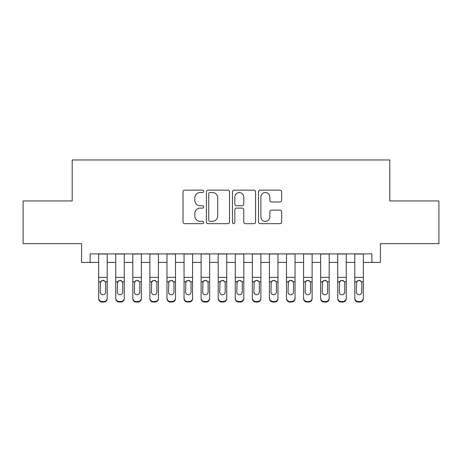<?xml version="1.0" encoding="UTF-8"?>
<svg xmlns="http://www.w3.org/2000/svg" width="462" height="462" viewBox="0 0 462 462"><rect width="100%" height="100%" fill="white"/><g stroke="black" fill="none" stroke-linecap="round" stroke-linejoin="round"><path stroke-width="0.69" d="M203.678 191.337A1.172 1.172 0 0 0 202.506 190.159L184.696 190.159A1.675 1.675 0 0 0 183.021 191.84L183.021 222.008A1.675 1.675 0 0 0 184.696 223.683L202.506 223.683A1.172 1.172 0 0 0 203.678 222.511A1.172 1.172 0 0 0 202.506 221.338L200.202 221.338A5.365 5.365 0 0 1 194.837 215.973L194.837 213.461A5.365 5.365 0 0 1 200.202 208.096L202.506 208.096A1.172 1.172 0 0 0 203.678 206.924A1.172 1.172 0 0 0 202.506 205.752L200.202 205.752A5.365 5.365 0 0 1 194.837 200.387L194.837 197.875A5.365 5.365 0 0 1 200.202 192.51L202.506 192.51A1.172 1.172 0 0 0 203.678 191.337M279.984 201.981A1.675 1.675 0 0 0 281.658 200.3L281.658 191.84A1.675 1.675 0 0 0 279.984 190.159L260.204 190.159A1.675 1.675 0 0 0 258.529 191.84L258.529 222.008A1.675 1.675 0 0 0 260.204 223.683L279.984 223.683A1.675 1.675 0 0 0 281.658 222.008L281.658 211.781A1.675 1.675 0 0 0 279.984 210.106L271.517 210.106A1.675 1.675 0 0 0 269.843 211.781L269.843 216.851A4.481 4.481 0 0 1 265.361 221.338A4.481 4.481 0 0 1 260.874 216.851L260.874 196.991A4.481 4.481 0 0 1 265.361 192.51A4.481 4.481 0 0 1 269.843 196.991L269.843 200.3A1.675 1.675 0 0 0 271.517 201.981L279.984 201.981M90.125 262.422L90.125 253.881L371.875 253.881L371.875 262.422L380.417 262.422L380.417 243.636L438.9 243.636L438.9 200.947L389.807 200.947L389.807 159.962L72.193 159.962L72.193 200.947L23.1 200.947L23.1 243.636L81.583 243.636L81.583 262.422L98.66 262.422M229.533 191.84A1.675 1.675 0 0 0 227.858 190.159L208.079 190.159A1.675 1.675 0 0 0 206.404 191.84L206.404 222.008A1.675 1.675 0 0 0 208.079 223.683L227.858 223.683A1.675 1.675 0 0 0 229.533 222.008L229.533 191.84M234.142 190.159L253.921 190.159A1.675 1.675 0 0 1 255.596 191.84L255.596 222.008A1.675 1.675 0 0 1 253.921 223.683L245.455 223.683A1.675 1.675 0 0 1 243.78 222.008L243.78 209.771A1.675 1.675 0 0 0 242.105 208.096L236.492 208.096A1.675 1.675 0 0 0 234.812 209.771L234.812 222.511A1.172 1.172 0 0 1 233.639 223.683A1.172 1.172 0 0 1 232.467 222.511L232.467 191.84A1.675 1.675 0 0 1 234.142 190.159M107.201 262.422L115.737 262.422M124.278 262.422L132.813 262.422M141.349 262.422L149.89 262.422M158.426 262.422L166.967 262.422M175.502 262.422L184.043 262.422M192.579 262.422L201.114 262.422M209.656 262.422L218.191 262.422M226.732 262.422L235.268 262.422M243.809 262.422L252.344 262.422M260.886 262.422L269.421 262.422M277.957 262.422L286.498 262.422M295.033 262.422L303.574 262.422M312.11 262.422L320.651 262.422M329.187 262.422L337.722 262.422M346.263 262.422L354.799 262.422M363.34 262.422L371.875 262.422M209.921 192.51A1.172 1.172 0 0 0 208.749 193.682L208.749 220.166A1.172 1.172 0 0 0 209.921 221.338L212.353 221.338A5.365 5.365 0 0 0 217.718 215.973L217.718 197.875A5.365 5.365 0 0 0 212.353 192.51L209.921 192.51M243.78 197.078A4.481 4.481 0 0 0 239.299 192.59A4.481 4.481 0 0 0 234.812 197.078L234.812 204.071A1.675 1.675 0 0 0 236.492 205.752L242.105 205.752A1.675 1.675 0 0 0 243.78 204.071L243.78 197.078M98.66 282.299L98.66 298.111A3.413 3.39 -0 0 0 102.079 301.501L103.783 301.501A3.413 3.39 -0 0 0 107.201 298.111L107.201 298.648A3.413 3.39 180 0 1 103.783 302.038L103.783 301.501M105.665 292.013L105.665 283.021L105.665 292.013A2.732 2.708 180 0 1 102.928 294.727A2.732 2.708 180 0 0 105.665 292.013M100.196 292.55L100.196 292.013A2.732 2.708 180 0 0 102.928 294.727M101.507 280.677L100.196 282.808M104.354 280.677L102.928 280.272L105.359 281.762L105.665 283.021M107.201 253.881L107.201 298.111M98.66 253.881L98.66 298.111M102.079 301.501L102.079 302.038L103.783 302.038M102.079 302.038A3.413 3.39 180 0 1 98.66 298.648M98.66 281.762L100.502 281.762L100.196 292.013M100.502 281.762L102.928 280.272M115.737 282.299L115.737 298.111A3.413 3.39 -0 0 0 119.15 301.501L120.859 301.501A3.413 3.39 -0 0 0 124.278 298.111L124.278 298.648A3.413 3.39 180 0 1 120.859 302.038L120.859 301.501M122.736 292.013L122.736 283.021L122.736 292.013A2.732 2.708 180 0 1 120.005 294.727A2.732 2.708 180 0 0 122.736 292.013M117.273 292.55L117.273 292.013A2.732 2.708 180 0 0 120.005 294.727M118.578 280.677L117.273 282.808M121.431 280.677L120.005 280.272L122.436 281.762L122.736 283.021M132.813 282.299L132.813 298.111A3.413 3.39 -0 0 0 136.226 301.501L137.936 301.501A3.413 3.39 -0 0 0 141.349 298.111L141.349 298.648A3.413 3.39 180 0 1 137.936 302.038L137.936 301.501M139.813 292.013L139.813 283.021L139.813 292.013A2.732 2.708 180 0 1 137.081 294.727A2.732 2.708 180 0 0 139.813 292.013M134.35 292.55L134.35 292.013A2.732 2.708 180 0 0 137.081 294.727M135.655 280.677L134.65 281.762L134.35 282.808M138.508 280.677L137.081 280.272L139.512 281.762L139.813 283.021M149.89 282.299L149.89 298.111A3.413 3.39 -0 0 0 153.303 301.501L155.013 301.501A3.413 3.39 -0 0 0 158.426 298.111L158.426 298.648A3.413 3.39 180 0 1 155.013 302.038L155.013 301.501M156.889 292.013L156.889 283.021L156.889 292.013A2.732 2.708 180 0 1 154.158 294.727A2.732 2.708 180 0 0 156.889 292.013M151.426 292.55L151.426 292.013A2.732 2.708 180 0 0 154.158 294.727M152.731 280.677L151.727 281.762L151.426 282.808M155.584 280.677L154.158 280.272L156.589 281.762L156.889 283.021M166.967 282.299L166.967 298.111A3.413 3.39 -0 0 0 170.38 301.501L172.089 301.501A3.413 3.39 -0 0 0 175.502 298.111L175.502 298.648A3.413 3.39 180 0 1 172.089 302.038L172.089 301.501M173.966 292.013L173.966 283.021L173.966 292.013A2.732 2.708 180 0 1 171.235 294.727A2.732 2.708 180 0 0 173.966 292.013M168.503 292.55L168.503 292.013A2.732 2.708 180 0 0 171.235 294.727M169.808 280.677L168.803 281.762L168.503 282.808M172.661 280.677L171.235 280.272L173.666 281.762L173.966 283.021M124.278 253.881L124.278 298.111M115.737 253.881L115.737 298.111M119.15 301.501L119.15 302.038L120.859 302.038M119.15 302.038A3.413 3.39 180 0 1 115.737 298.648M115.737 281.762L117.579 281.762L117.273 292.013M117.579 281.762L120.005 280.272M141.349 253.881L141.349 298.111M132.813 253.881L132.813 298.111M136.226 301.501L136.226 302.038L137.936 302.038M136.226 302.038A3.413 3.39 180 0 1 132.813 298.648M132.813 281.762L134.65 281.762L134.35 292.013M134.65 281.762L137.081 280.272M158.426 253.881L158.426 298.111M149.89 253.881L149.89 298.111M153.303 301.501L153.303 302.038L155.013 302.038M153.303 302.038A3.413 3.39 180 0 1 149.89 298.648M149.89 281.762L151.727 281.762L151.426 292.013M151.727 281.762L154.158 280.272M175.502 253.881L175.502 298.111M166.967 253.881L166.967 298.111M170.38 301.501L170.38 302.038L172.089 302.038M170.38 302.038A3.413 3.39 180 0 1 166.967 298.648M166.967 281.762L168.803 281.762L168.503 292.013M168.803 281.762L171.235 280.272M184.043 282.299L184.043 298.111A3.413 3.39 -0 0 0 187.457 301.501L189.166 301.501A3.413 3.39 -0 0 0 192.579 298.111L192.579 298.648A3.413 3.39 180 0 1 189.166 302.038L189.166 301.501M191.043 292.013L191.043 283.021L191.043 292.013A2.732 2.708 180 0 1 188.311 294.727A2.732 2.708 180 0 0 191.043 292.013M185.58 292.55L185.58 292.013A2.732 2.708 180 0 0 188.311 294.727M186.885 280.677L185.88 281.762L185.58 282.808M189.738 280.677L188.311 280.272L190.742 281.762L191.043 283.021M192.579 253.881L192.579 298.111M184.043 253.881L184.043 298.111M187.457 301.501L187.457 302.038L189.166 302.038M187.457 302.038A3.413 3.39 180 0 1 184.043 298.648M184.043 281.762L185.88 281.762L185.58 292.013M185.88 281.762L188.311 280.272M201.114 282.299L201.114 298.111A3.413 3.39 -0 0 0 204.533 301.501L206.243 301.501A3.413 3.39 -0 0 0 209.656 298.111L209.656 298.648A3.413 3.39 180 0 1 206.243 302.038L206.243 301.501M208.119 292.013L208.119 283.021L208.119 292.013A2.732 2.708 180 0 1 205.388 294.727A2.732 2.708 180 0 0 208.119 292.013M202.656 292.55L202.656 292.013A2.732 2.708 180 0 0 205.388 294.727M203.961 280.677L202.957 281.762L202.656 282.808M206.814 280.677L205.388 280.272L207.813 281.762L208.119 283.021M209.656 253.881L209.656 298.111M201.114 253.881L201.114 298.111M204.533 301.501L204.533 302.038L206.243 302.038M204.533 302.038A3.413 3.39 180 0 1 201.114 298.648M201.114 281.762L202.957 281.762L202.656 292.013M202.957 281.762L205.388 280.272M218.191 282.299L218.191 298.111A3.413 3.39 -0 0 0 221.61 301.501L223.313 301.501A3.413 3.39 -0 0 0 226.732 298.111L226.732 298.648A3.413 3.39 180 0 1 223.313 302.038L223.313 301.501M225.196 292.013L225.196 283.021L225.196 292.013A2.732 2.708 180 0 1 222.465 294.727A2.732 2.708 180 0 0 225.196 292.013M219.727 292.55L219.727 292.013A2.732 2.708 180 0 0 222.465 294.727M221.038 280.677L219.727 282.808M223.885 280.677L222.465 280.272L224.89 281.762L225.196 283.021M226.732 253.881L226.732 298.111M218.191 253.881L218.191 298.111M221.61 301.501L221.61 302.038L223.313 302.038M221.61 302.038A3.413 3.39 180 0 1 218.191 298.648M218.191 281.762L220.033 281.762L219.727 292.013M220.033 281.762L222.465 280.272M235.268 282.299L235.268 298.111A3.413 3.39 -0 0 0 238.687 301.501L240.39 301.501A3.413 3.39 -0 0 0 243.809 298.111L243.809 298.648A3.413 3.39 180 0 1 240.39 302.038L240.39 301.501M242.273 292.013L242.273 283.021L242.273 292.013A2.732 2.708 180 0 1 239.535 294.727A2.732 2.708 180 0 0 242.273 292.013M236.804 292.55L236.804 292.013A2.732 2.708 180 0 0 239.535 294.727M238.115 280.677L236.804 282.808M240.962 280.677L239.535 280.272L241.967 281.762L242.273 283.021M243.809 253.881L243.809 298.111M235.268 253.881L235.268 298.111M238.687 301.501L238.687 302.038L240.39 302.038M238.687 302.038A3.413 3.39 180 0 1 235.268 298.648M235.268 281.762L237.11 281.762L236.804 292.013M237.11 281.762L239.535 280.272M252.344 282.299L252.344 298.111A3.413 3.39 -0 0 0 255.757 301.501L257.467 301.501A3.413 3.39 -0 0 0 260.886 298.111L260.886 298.648A3.413 3.39 180 0 1 257.467 302.038L257.467 301.501M259.344 292.013L259.344 283.021L259.344 292.013A2.732 2.708 180 0 1 256.612 294.727A2.732 2.708 180 0 0 259.344 292.013M253.881 292.55L253.881 292.013A2.732 2.708 180 0 0 256.612 294.727M255.186 280.677L253.881 282.808M258.039 280.677L256.612 280.272L259.043 281.762L259.344 283.021M260.886 253.881L260.886 298.111M252.344 253.881L252.344 298.111M255.757 301.501L255.757 302.038L257.467 302.038M255.757 302.038A3.413 3.39 180 0 1 252.344 298.648M252.344 281.762L254.187 281.762L253.881 292.013M254.187 281.762L256.612 280.272M269.421 282.299L269.421 298.111A3.413 3.39 -0 0 0 272.834 301.501L274.543 301.501A3.413 3.39 -0 0 0 277.957 298.111L277.957 298.648A3.413 3.39 180 0 1 274.543 302.038L274.543 301.501M276.42 292.013L276.42 283.021L276.42 292.013A2.732 2.708 180 0 1 273.689 294.727A2.732 2.708 180 0 0 276.42 292.013M270.957 292.55L270.957 292.013A2.732 2.708 180 0 0 273.689 294.727M272.262 280.677L271.258 281.762L270.957 282.808M275.115 280.677L273.689 280.272L276.12 281.762L276.42 283.021M277.957 253.881L277.957 298.111M269.421 253.881L269.421 298.111M272.834 301.501L272.834 302.038L274.543 302.038M272.834 302.038A3.413 3.39 180 0 1 269.421 298.648M269.421 281.762L271.258 281.762L270.957 292.013M271.258 281.762L273.689 280.272M286.498 282.299L286.498 298.111A3.413 3.39 -0 0 0 289.911 301.501L291.62 301.501A3.413 3.39 -0 0 0 295.033 298.111L295.033 298.648A3.413 3.39 180 0 1 291.62 302.038L291.62 301.501M293.497 292.013L293.497 283.021L293.497 292.013A2.732 2.708 180 0 1 290.765 294.727A2.732 2.708 180 0 0 293.497 292.013M288.034 292.55L288.034 292.013A2.732 2.708 180 0 0 290.765 294.727M289.339 280.677L288.334 281.762L288.034 282.808M292.192 280.677L290.765 280.272L293.197 281.762L293.497 283.021M295.033 253.881L295.033 298.111M286.498 253.881L286.498 298.111M289.911 301.501L289.911 302.038L291.62 302.038M289.911 302.038A3.413 3.39 180 0 1 286.498 298.648M286.498 281.762L288.334 281.762L288.034 292.013M288.334 281.762L290.765 280.272M303.574 282.299L303.574 298.111A3.413 3.39 -0 0 0 306.987 301.501L308.697 301.501A3.413 3.39 -0 0 0 312.11 298.111L312.11 298.648A3.413 3.39 180 0 1 308.697 302.038L308.697 301.501M310.574 292.013L310.574 283.021L310.574 292.013A2.732 2.708 180 0 1 307.842 294.727A2.732 2.708 180 0 0 310.574 292.013M305.111 292.55L305.111 292.013A2.732 2.708 180 0 0 307.842 294.727M306.416 280.677L305.411 281.762L305.111 282.808M309.269 280.677L307.842 280.272L310.273 281.762L310.574 283.021M312.11 253.881L312.11 298.111M303.574 253.881L303.574 298.111M306.987 301.501L306.987 302.038L308.697 302.038M306.987 302.038A3.413 3.39 180 0 1 303.574 298.648M303.574 281.762L305.411 281.762L305.111 292.013M305.411 281.762L307.842 280.272M320.651 282.299L320.651 298.111A3.413 3.39 -0 0 0 324.064 301.501L325.774 301.501A3.413 3.39 -0 0 0 329.187 298.111L329.187 298.648A3.413 3.39 180 0 1 325.774 302.038L325.774 301.501M327.65 292.013L327.65 283.021L327.65 292.013A2.732 2.708 180 0 1 324.919 294.727A2.732 2.708 180 0 0 327.65 292.013M322.187 292.55L322.187 292.013A2.732 2.708 180 0 0 324.919 294.727M323.492 280.677L322.488 281.762L322.187 282.808M326.345 280.677L324.919 280.272L327.35 281.762L327.65 283.021M337.722 282.299L337.722 298.111A3.413 3.39 -0 0 0 341.141 301.501L342.85 301.501A3.413 3.39 -0 0 0 346.263 298.111L346.263 298.648A3.413 3.39 180 0 1 342.85 302.038L342.85 301.501M344.727 292.013L344.727 283.021L344.727 292.013A2.732 2.708 180 0 1 341.996 294.727A2.732 2.708 180 0 0 344.727 292.013M339.264 292.55L339.264 292.013A2.732 2.708 180 0 0 341.996 294.727M340.569 280.677L339.564 281.762L339.264 282.808M343.422 280.677L341.996 280.272L344.421 281.762L344.727 283.021M354.799 282.299L354.799 298.111A3.413 3.39 -0 0 0 358.217 301.501L359.921 301.501A3.413 3.39 -0 0 0 363.34 298.111L363.34 298.648A3.413 3.39 180 0 1 359.921 302.038L359.921 301.501M361.804 292.013L361.804 283.021L361.804 292.013A2.732 2.708 180 0 1 359.072 294.727A2.732 2.708 180 0 0 361.804 292.013M356.335 292.55L356.335 292.013A2.732 2.708 180 0 0 359.072 294.727M357.646 280.677L356.335 282.808M360.493 280.677L359.072 280.272L361.498 281.762L361.804 283.021M329.187 253.881L329.187 298.111M320.651 253.881L320.651 298.111M324.064 301.501L324.064 302.038L325.774 302.038M324.064 302.038A3.413 3.39 180 0 1 320.651 298.648M320.651 281.762L322.488 281.762L322.187 292.013M322.488 281.762L324.919 280.272M346.263 253.881L346.263 298.111M337.722 253.881L337.722 298.111M341.141 301.501L341.141 302.038L342.85 302.038M341.141 302.038A3.413 3.39 180 0 1 337.722 298.648M337.722 281.762L339.564 281.762L339.264 292.013M339.564 281.762L341.996 280.272M363.34 253.881L363.34 298.111M354.799 253.881L354.799 298.111M358.217 301.501L358.217 302.038L359.921 302.038M358.217 302.038A3.413 3.39 180 0 1 354.799 298.648M354.799 281.762L356.641 281.762L356.335 292.013M356.641 281.762L359.072 280.272M105.359 281.762L107.201 281.762M98.66 277.344L107.201 277.344M98.66 254.002L107.201 254.002M122.436 281.762L124.278 281.762M115.737 277.344L124.278 277.344M115.737 254.002L124.278 254.002M139.512 281.762L141.349 281.762M132.813 277.344L141.349 277.344M132.813 254.002L141.349 254.002M156.589 281.762L158.426 281.762M149.89 277.344L158.426 277.344M149.89 254.002L158.426 254.002M173.666 281.762L175.502 281.762M166.967 277.344L175.502 277.344M166.967 254.002L175.502 254.002M190.742 281.762L192.579 281.762M184.043 277.344L192.579 277.344M184.043 254.002L192.579 254.002M207.813 281.762L209.656 281.762M201.114 277.344L209.656 277.344M201.114 254.002L209.656 254.002M224.89 281.762L226.732 281.762M218.191 277.344L226.732 277.344M218.191 254.002L226.732 254.002M241.967 281.762L243.809 281.762M235.268 277.344L243.809 277.344M235.268 254.002L243.809 254.002M259.043 281.762L260.886 281.762M252.344 277.344L260.886 277.344M252.344 254.002L260.886 254.002M276.12 281.762L277.957 281.762M269.421 277.344L277.957 277.344M269.421 254.002L277.957 254.002M293.197 281.762L295.033 281.762M286.498 277.344L295.033 277.344M286.498 254.002L295.033 254.002M310.273 281.762L312.11 281.762M303.574 277.344L312.11 277.344M303.574 254.002L312.11 254.002M327.35 281.762L329.187 281.762M320.651 277.344L329.187 277.344M320.651 254.002L329.187 254.002M344.421 281.762L346.263 281.762M337.722 277.344L346.263 277.344M337.722 254.002L346.263 254.002M361.498 281.762L363.34 281.762M354.799 277.344L363.34 277.344M354.799 254.002L363.34 254.002"/></g></svg>
